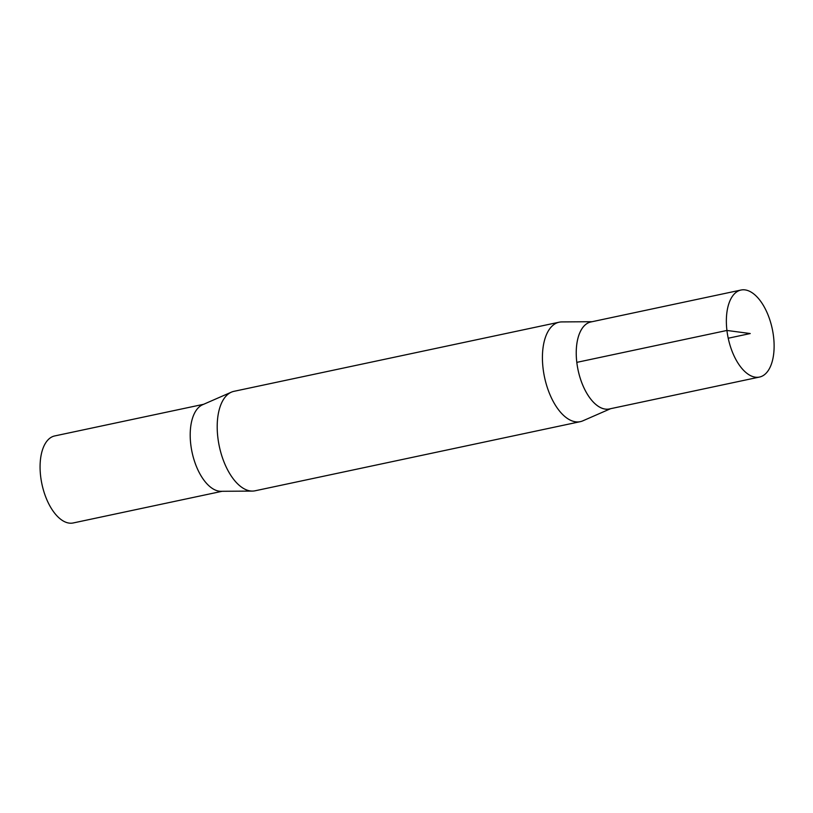 <?xml version="1.0" encoding="UTF-8"?>
<svg xmlns="http://www.w3.org/2000/svg" width="813" height="813" viewBox="0 0 813 813"><rect width="100%" height="100%" fill="white"/><g stroke="black" fill="none" stroke-linecap="round" stroke-linejoin="round"><path stroke-width="1.22" d="M726.934 330.454A44.481 22.51 78 0 0 759.484 377.059A44.481 22.51 78 0 0 772.259 328.869A44.481 22.51 78 0 0 740.989 290.038A44.481 22.51 78 0 0 726.934 330.454M759.484 377.059L609.364 408.959A44.471 22.5 -102 0 1 576.813 362.364A44.471 22.5 -102 0 1 590.868 321.968L740.989 290.038M203.616 404.295L54.705 435.941A44.481 22.51 78 0 0 40.65 476.357A44.481 22.51 78 0 0 73.211 522.962L222.112 491.296M591.447 321.846A44.481 22.51 78 0 0 576.803 362.364A44.481 22.51 78 0 0 609.943 408.837M592.088 321.704L561.793 321.918A50.843 25.731 78 0 0 559.141 322.202A50.843 25.731 78 0 0 543.074 368.391A50.843 25.731 78 0 0 580.279 421.662A50.843 25.731 78 0 0 582.83 420.839L610.583 408.705M559.141 322.202L233.92 391.338A50.843 25.731 78 0 0 231.37 392.161A50.843 25.731 78 0 0 217.854 437.526A50.843 25.731 78 0 0 252.406 491.082A50.843 25.731 78 0 0 255.058 490.798L580.279 421.662M231.37 392.161L202.6 404.742A44.481 22.51 78 0 0 190.77 444.437A44.481 22.51 78 0 0 221.004 491.296L252.406 491.082M728.224 338.228L750.236 333.543L726.934 330.454L576.813 362.364"/></g></svg>
